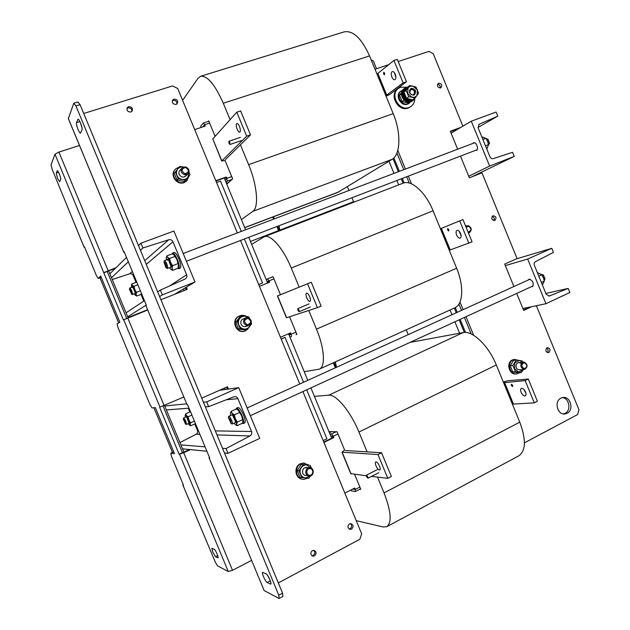 <?xml version="1.0" encoding="UTF-8"?>
<svg xmlns="http://www.w3.org/2000/svg" width="630" height="630" viewBox="0 0 630 630"><rect width="100%" height="100%" fill="white"/><g stroke="black" fill="none" stroke-linecap="round" stroke-linejoin="round"><path stroke-width="0.94" d="M200.679 76.277L344.248 31.846C353.123 30.311 361.549 38.335 369.542 55.92L393.207 113.62C401.349 132.898 400.459 154.886 392.041 159.366L337.648 192.465L244.747 227.666M182.605 100.343L197.985 78.356L200.568 76.317C207.38 75.49 214.964 84.467 223.296 103.257L230.076 119.676M392.041 159.366L252.866 211.326L241.416 219.579M252.866 211.326C259.04 207.609 257.276 185.196 248.63 164.658L393.207 113.62M240.439 144.805L248.63 164.658M208.168 121.456L208.688 120.826L215.098 136.356M225.028 160.414L232.651 178.881L226.768 184.118M398.688 184.881L396.892 180.503M393.978 173.407L388.986 161.241M459.593 333.238L454.899 321.804M451.986 314.716L450.048 309.991M408.209 334.64L406.224 329.821M353.753 202.222L351.91 197.757M348.933 190.52L347.35 186.653M310.913 387.891L331.703 438.228L333.034 437.582L323.765 442.079M288.556 333.75L307.794 380.339M215.925 180.999L225.658 177.542L224.256 178.038L245.621 229.769M248.74 237.329L267.616 283.035M183.535 288.894L184.204 290.524M224.595 388.041L225.193 389.49M383.583 73.962L384.497 74.789L384.631 73.104L383.717 72.277L383.583 73.962M391.844 77.017C392.75 79.01 393.742 79.908 394.837 79.703C396.081 78.876 396.231 77.065 395.293 74.269C394.388 72.277 393.388 71.379 392.301 71.584C391.057 72.418 390.899 74.23 391.844 77.017M394.53 72.852L395.916 77.332M386.095 96.28L390.065 94.264L406.468 81.75L397.286 59.354L393.939 60.456L377 74.096M385.867 95.721L403.137 82.884L393.939 60.456M406.468 81.75L403.137 82.884M237.116 129.063C236.045 126.094 235.951 124.244 236.833 123.504C237.667 123.401 238.557 124.417 239.502 126.559C240.573 129.528 240.668 131.379 239.786 132.111C238.959 132.213 238.069 131.197 237.116 129.063M221.721 161.036L212.79 138.931L236.801 112.187L240.636 110.927L250.512 134.883L225.414 159.611M236.801 112.187L246.692 136.182L221.847 160.87L224.43 160.626M246.692 136.182L250.512 134.883M393.86 157.925L399.373 171.36M402.279 178.44L404.098 182.873M393.033 158.673L398.388 171.73M401.302 178.81L403.09 183.18M455.285 307.598L457.23 312.33M460.136 319.402L465.483 332.443M454.34 308.046L456.277 312.764M459.183 319.835L464.357 332.443M258.686 284.532L262.568 282.964L244.409 238.998M258.702 284.571L262.568 282.964M241.282 231.415L220.508 181.117L216.555 182.527M323.166 440.622L326.931 438.803L306.7 389.828M281.169 338.964L285.051 337.404L281.216 339.066M303.581 382.26L285.051 337.404M560.92 398.128C553.809 401.326 557.432 415.304 565.031 413.957L567.134 413.304C574.269 409.996 570.489 396.01 562.866 397.498L560.92 398.128M563.433 413.934L565.094 413.343C571.442 410.421 569.315 398.05 562.393 397.585M546.982 347.823C545.108 350.233 545.588 351.847 548.431 352.658L548.895 352.501C550.762 350.083 550.274 348.469 547.431 347.666L546.982 347.823M492.92 215.759C490.967 218.374 491.589 219.941 494.794 220.476L494.841 220.461C496.786 217.838 496.156 216.263 492.951 215.751L492.92 215.759M438.653 83.207L438.283 83.388C436.748 85.995 437.511 87.507 440.583 87.924L440.945 87.751C442.488 85.145 441.724 83.632 438.653 83.207M513.891 286.54L504.701 264.08L517.08 258.599L481.974 172.833L469.374 177.81L460.483 156.106M462.877 126.173L433.235 53.731L428.951 51.384L398.184 61.551M524.436 442.843L577.608 414.556L578.978 409.831L536.366 305.723M388.978 64.591L374.992 69.213M397.782 150.42L405.429 169.053M408.327 176.116L411.5 183.85M459.987 302.022L463.121 309.645M466.011 316.701L473.65 335.31M396.932 153.003L403.775 169.683M406.673 176.746L409.264 183.046M458.923 304.07L461.514 310.377M464.404 317.433L471.201 333.995M516.718 293.423L523.68 310.44L531.673 306.7M460.853 127.37L450.316 131.276L457.663 149.215M547.265 352.517C548.565 350.839 548.344 349.351 546.604 348.059M493.786 220.579C494.731 218.594 494.188 217.177 492.148 216.342M440.063 88.027C440.496 85.877 439.653 84.617 437.535 84.255M459.16 128.37L450.45 131.599M523.514 310.015L529.751 307.093M371.133 59.803L373.354 60.992L376.512 68.709M183.928 452.214L164.524 405.468M128.134 317.796L108.62 270.782M57.574 178.416L56.243 173.085L57.251 170.746C58.078 170.187 61.338 178.455 60.7 179.479L59.677 181.731L57.574 178.416M212.688 551.935L211.853 548.242L214.279 549.313C215.476 549.699 218.972 557.66 218.011 557.849L215.547 556.692L212.688 551.935M173.699 451.828L170.824 453.151L174.431 453.592L155.35 407.634L152.05 407.941L150.066 404.783L117.936 327.403L117.125 323.836L119.842 322.127L100.682 275.995L98.28 278.468L96.469 275.719L84.381 246.621L84.097 247.18L84.601 247.149M183.204 484.565L182.842 484.935L183.472 485.21L171.454 456.277L170.824 453.151M84.058 247.078L52.054 169.029L51.022 164.934L54.983 154.192L58.913 152.09L79.49 145.467M251.591 560.377L232.517 570.3L228.249 571.52L217.515 565.834L215.326 562.173L182.889 485.061M183.818 397.002L159.618 407.232L179.101 454.167L183.724 452.757L190.504 449.623M115.518 268.191L103.8 272.79L123.362 319.906L147.735 310.007M103.8 272.79L54.983 154.192M107.218 271.506L126.669 318.378M163.083 406.09L182.409 452.647L189.701 449.544M116.07 267.648L104.092 272.491M179.101 454.167L182.409 452.647M98.28 278.468L101.249 277.35M269.939 579.781C270.932 582.262 271.207 583.711 270.774 584.12L267.167 582.466C265.458 581.805 261.379 572.646 262.655 572.331L266.191 573.875C267.301 574.654 268.553 576.615 269.939 579.781M80.569 123.047C81.829 126.299 82.325 128.552 82.05 129.804L80.538 133.08C79.38 133.78 75.655 124.189 76.49 122.645L77.97 119.235C78.6 119.228 79.459 120.495 80.569 123.047M312.362 550.636C310.078 553.022 310.338 554.872 313.134 556.188L314.543 555.888C316.827 553.479 316.559 551.628 313.74 550.337L312.362 550.636M311.866 555.707L313.189 555.4C315.11 553.817 315.26 552.124 313.653 550.329M349.43 523.9C347.201 526.31 347.508 528.129 350.343 529.358L351.572 529.066C353.8 526.633 353.485 524.814 350.627 523.609L349.43 523.9M349.13 528.972L350.107 528.688C352.012 527.058 352.107 525.365 350.375 523.617M173.951 99.186L172.966 99.761C171.691 102.698 172.738 104.249 176.109 104.415L177.069 103.848C178.377 100.918 177.337 99.359 173.951 99.186M176.88 104.013C177.006 101.43 175.762 100.225 173.132 100.398L172.337 100.824M128.638 106.698L127.52 107.391C126.331 110.368 127.433 111.912 130.835 112.022L131.93 111.345C133.15 108.368 132.056 106.816 128.638 106.698M131.883 111.4C131.89 108.848 130.591 107.691 127.977 107.903L126.906 108.549M145.955 305.707L187.039 404.665L145.955 305.707M209.428 457.333L209.002 457.719L264.143 590.554L209.066 457.868M278.326 582.931L359.848 539.248L361.667 533.846L302.904 391.569M237.36 232.903L177.707 88.491L172.573 85.94L83.719 113.471M299.77 383.993L240.495 240.495M160.926 299.73L187.181 289.351L186.299 287.233M228.462 389.041L227.517 386.749L201.734 398.16M226.587 387.159L227.422 389.183M185.425 287.76L186.236 289.721M123.771 252.228L68.347 118.597L73.781 103.226L77.9 101.973L80.073 104.682L282.571 593.169L282.886 596.46L279.129 598.5L264.143 590.554M145.963 305.637L146.396 305.361L124.181 251.803L123.819 252.346L124.378 252.284M80.073 104.682L75.939 105.942L278.791 595.216L282.571 593.169M75.939 105.942L73.781 103.226M209.113 457.876L209.688 457.947L187.567 404.617L187.039 404.665M279.129 598.5L278.791 595.216M269.805 579.45L267.285 574.954M82.097 128.323L80.467 122.819M215.799 180.7L226.257 176.991L226.824 178.369L231.722 176.628M209.617 123.078L204.671 124.709L205.238 126.094L194.686 129.583M202.75 126.913L204.073 125.323L204.514 126.331M226.257 176.991L225.658 177.542L226.241 179.007L225.091 180.054M225.981 182.22L227.139 181.18L226.824 178.369M228.627 182.456L226.414 183.251M204.671 124.709L203.293 123.055L200.663 126.213L201.167 127.441M468.019 231.942L468.153 231.974C471.665 230.714 471.807 228.8 468.594 226.241L466.137 227.351M465.743 226.398L468.287 225.658C471.799 227.737 472.153 230.084 469.342 232.691L468.405 232.88M398.081 88.696C388.537 94.216 398.018 112.274 408.216 108.045L410.555 106.754C413.201 105.021 414.603 102.43 414.753 98.965M406.547 87.255L400.68 87.224L398.837 88.121C389.285 93.642 398.774 111.73 408.988 107.502L410.555 106.754M400.869 91.185C394.474 94.846 400.774 106.935 407.602 104.123L409.256 103.202M402.586 90.177L401.483 90.728C395.081 94.39 401.389 106.494 408.224 103.682L410.776 101.839M175.006 169.69C169.454 175.101 176.865 185.598 184.118 182.621L187.149 180.589M179.259 167.115L176.116 168.58C169.336 173.478 176.652 185.448 184.464 182.251L186.441 181.196L189.291 175.652M413.138 100.438L411.477 101.367C404.61 104.194 398.255 92.011 404.68 88.318C401.326 91.287 401.145 94.886 404.129 99.115C406.822 101.769 409.626 102.351 412.555 100.847L413.138 100.438M412.508 100.887L410.847 101.816C403.988 104.635 397.64 92.476 404.058 88.791M407.799 86.987L405.31 87.853C401.948 90.822 401.759 94.421 404.751 98.658C407.445 101.32 410.256 101.903 413.193 100.398L415.579 97.414M415.587 90.681C411.744 86.971 409.705 87.672 409.476 92.799C413.327 96.5 415.367 95.799 415.587 90.681M409.768 92.76L410.673 89.176C412.445 88.405 413.878 88.995 414.965 90.964L414.044 94.547C412.272 95.311 410.847 94.713 409.768 92.76M406.515 98.374L403.924 92.043L406.106 90.421L409.705 85.554L415.887 87.05L417.414 90.051L416.926 95.65L414.414 97.351L408.712 96.776L406.515 98.374L412.689 99.831L414.91 98.249L412.044 97.351L407.634 93.429L408.138 87.814L409.579 86.546L411.823 85.987L413.028 86.137L417.414 90.051L418.485 93.382L414.91 98.249M406.106 90.421L408.712 96.776M403.924 92.043L407.515 87.2L409.705 85.554M404.082 100.146L402.113 101.572L408.232 103.005L409.492 102.107M402.113 101.572L399.546 95.303L401.365 93.941M399.546 95.303L401.546 92.476M465.507 225.816L465.956 226.083M465.412 225.579L466.491 225.871M468.626 233.431L468.972 232.832M181.117 169.525C179.093 170.572 178.44 172.226 179.148 174.494C181.889 177.967 184.401 177.975 186.669 174.518M188.953 171.911L187.913 177.376C186.393 179.117 184.432 179.802 182.031 179.424C179.644 178.888 177.944 177.495 176.928 175.258C176.069 172.966 176.337 170.895 177.731 169.037C179.219 167.336 181.141 166.651 183.48 166.981L179.849 166.438L174.211 173.274L179.849 166.438M185.566 180.259L178.243 178.857L177.061 180.164L184.354 181.558L190 174.762L188.969 171.84M178.243 178.857L175.376 171.927M177.061 180.164L174.211 173.274M185.606 167.438C181.227 168.73 180.96 170.817 184.803 173.715C189.181 172.415 189.449 170.328 185.606 167.438M184.527 174.691C180.834 173.006 180.117 170.643 182.385 167.58L185.535 166.855C189.244 168.564 189.937 170.943 187.622 173.998L184.527 174.691M412.997 94.902L414.225 94.059C414.753 90.058 413.288 88.751 409.831 90.153L409.744 90.271M413.351 99.422L412.595 99.816M405.696 88.444C399.995 91.681 405.342 102.517 411.563 100.359L412.138 99.95C405.901 102.115 400.554 91.263 406.255 88.019L407.248 87.531M412.973 99.627L414.288 98.689M229.84 142.451L229.974 144.506L228.973 143.341L228.848 141.285L229.84 142.451M177.723 268.38L178.723 268.695L180.251 268.112C181.298 267.073 180.849 264.025 178.92 258.969C176.983 254.567 175.368 252.394 174.085 252.433L172.549 253.016L172.029 253.929M178.723 268.695C179.755 267.671 179.306 264.624 177.376 259.552C175.439 255.158 173.825 252.976 172.549 253.016M164.249 260.859L164.454 260.607C166.454 262.293 167.541 264.86 167.722 268.317L170.722 267.262L170.99 266.388L168.525 259.985L167.651 259.395L167.352 260.292M174.975 256.418L177.022 259.82L174.085 254.945L174.975 256.418L169.588 258.465L170.533 262.3L172.581 265.702L177.967 263.639L177.022 259.82L177.967 263.639M172.699 270.317L170.722 269.223C171.628 270.002 172.084 269.671 172.092 268.23L172.699 270.317L178.046 268.254L178.44 264.537M166.43 259.851L166.265 258.465C166.249 257.009 166.698 256.654 167.604 257.402L170.533 262.3L172.092 268.23L172.581 265.702M170.722 269.223L169.525 267.718M174.085 254.945L172.1 253.898L166.737 255.93L167.604 257.402L169.588 258.465M178.558 265.742L178.416 264.718M166.281 257.843L166.737 255.93M485.462 145.798L488.455 144.648L486.903 149.16M488.455 144.648L487.581 141.333L485.872 138.332L481.777 136.797M482.871 139.466L485.872 138.332M488.4 145.396L489.345 143.293L487.943 139.443L485.974 138.474M163.863 261.812L166.044 267.813L166.603 267.86C166.312 264.647 165.399 262.631 163.863 261.812M167.556 268.474L166.43 267.994M487.651 139.136L489.471 142.805L489.321 143.734M531.547 286.618L532.547 286.563C534.027 283.193 532.933 280.72 529.263 279.161L528.373 279.948M545.958 303.731L527.672 259.048L551.801 248.314L553.471 252.394L535.469 261.67C534.216 262.489 533.854 263.734 534.39 265.395L546.178 294.226L549.25 296.021L568.189 288.414L569.859 292.493L545.958 303.731L522.892 308.519M505.315 265.584L527.672 259.048M516.584 258.82L551.801 248.314M545.856 293.438L568.189 288.414M238.723 387.639L206.695 401.893L208.664 406.641L234.171 396.687C235.88 396.412 237.132 397.065 237.927 398.656L251.527 431.511C252.126 433.409 251.598 434.897 249.96 435.968L226.044 448.568L228.005 453.316L259.725 438.393L238.723 387.639L219.602 390.253M206.695 401.893L203.411 402.216M186.661 403.846L164.737 405.98M208.664 406.641L205.356 406.901M189.039 408.169L166.383 409.933M188.22 408.232L189.772 411.981M194.725 423.927L197.489 430.581C197.977 432.141 197.529 433.353 196.158 434.227L179.928 442.575M226.044 448.568L222.508 448.284M205.089 446.859L180.889 444.89M228.005 453.316L224.445 452.962M206.9 451.238L182.527 448.844M140.923 243.211L142.9 247.984L168.714 239.762C170.628 239.345 172.053 240.022 172.982 241.794L186.645 274.798C187.22 276.594 186.74 277.988 185.189 278.988L160.359 290.099L162.335 294.864L194.993 282.012L173.896 231.037L140.923 243.211L138.49 245.605M194.993 282.012L174.297 294.446M126.504 257.394L109.856 273.759M142.9 247.984L140.443 250.315M128.323 261.796L111.502 277.736M112.242 279.523L129.623 273.837C131.213 273.475 132.387 274.018 133.15 275.468L136.025 282.398M140.994 294.391L143.774 301.085M160.359 290.099L157.673 291.879M144.435 300.644L126.063 312.819M162.335 294.864L159.618 296.58M146.262 305.038L127.717 316.788M128.016 317.52L147.625 309.732M475.414 150.381L476.548 150.334C479.091 149.231 476.138 141.569 473.618 142.75L472.886 143.427M489.636 166.068L471.279 121.212L496.101 112.046L497.779 116.14L479.099 124.291L478.107 127.819L489.943 156.752C490.731 158.311 491.857 158.941 493.322 158.626L512.552 152.303L514.23 156.39L489.636 166.068L468.728 176.243M451.08 133.143L471.279 121.212M477.981 127.449L497.779 116.14M471.901 176.81L514.23 156.39M267.443 282.618L268.789 282.004M280.46 337.247L290.619 332.868L291.186 334.239L295.942 332.183M273.932 278.87L269.128 280.815L269.695 282.193L259.442 286.351M267.057 281.689L268.38 281.075L268.986 282.476M289.918 333.168L290.454 334.522L289.036 334.908M289.926 337.066L291.383 336.672L291.186 334.239M290.249 333.963L288.886 334.546M269.128 280.815L267.498 278.901L266.167 279.523M267.112 281.807L268.482 281.256M344.846 493.101L354.698 488.061L355.265 489.423L359.88 487.061M337.964 433.976L333.301 436.236L333.868 437.606L323.914 442.433M330.821 436.102L332.412 436.141L333.034 437.582L333.868 437.606M354.021 488.408L354.391 489.352L352.682 489.085M350.894 490.006L351.241 490.857L355.273 491.51L355.265 489.423M333.301 436.236L331.522 433.983L329.931 433.952M329.411 432.684L331.522 431.668M129.693 288.099L129.796 287.981C131.323 289.461 132.237 291.611 132.528 294.423L135.103 293.493L135.261 292.918L132.993 287.256L132.331 287.634M131.646 287.272L131.457 286.083L132.387 285.343L136.458 292.336L140.364 290.824M141.498 293.541L141.285 294.273L136.749 296.045L136.135 294.375L135.182 295.076L134.277 293.816M136.458 292.336L136.135 294.375L133.954 286.296L132.387 285.343L131.764 284.036L136.308 282.287L136.946 282.571M137.868 284.791L133.954 286.296M136.749 296.045L135.395 295.273M131.457 285.406L131.764 284.036M235.234 422.628L235.478 421.572L232.761 415.446L231.84 414.91L228.769 416.312C229.848 415.595 233.399 423.533 232.218 424.014L231.06 423.62M239.605 412.485L241.629 415.831L238.494 410.492L239.605 412.485L234.36 414.871L235.321 418.722L237.345 422.076L242.582 419.674L241.629 415.831L242.582 419.674M234.108 423.147L234.888 424.147C235.935 425.242 236.526 425.234 236.659 424.132L237.045 425.683L242.251 423.289L242.944 421.242L242.778 419.446M230.69 415.438L230.454 413.438C230.572 412.311 231.155 412.28 232.194 413.351L235.321 418.722L236.659 424.132L237.345 422.076M238.494 410.492L236.329 408.996L231.115 411.358L232.194 413.351L234.36 414.871M242.944 421.242L242.731 419.958M237.045 425.683L235.439 424.659M230.454 413.438L231.115 411.358M189.016 423.265L186.756 417.091L186.236 416.8L183.621 417.974C185.33 419.659 186.275 421.809 186.464 424.415L185.488 424.084M185.433 417.162L185.173 415.564L186.386 415.509L190.583 422.793L194.394 421.076M195.261 423.179L195.009 423.801L190.575 425.809L190.126 424.51L188.89 424.518L188.236 423.62M190.583 422.793L190.126 424.51L188.087 416.776L186.386 415.509L185.614 413.839L190.055 411.855L190.725 412.248M191.898 415.068L188.087 416.776M190.575 425.809L189.433 425.061M185.181 415.335L185.614 413.839M136.553 281.626L136.324 282.295M141.151 294.328L141.884 294.627M242.219 423.305L243.251 423.588L244.739 422.903C245.653 422.061 245.267 419.47 243.582 415.131C241.314 410.083 239.424 407.547 237.919 407.531L236.431 408.209L235.951 409.169M243.251 423.588C244.157 422.754 243.771 420.163 242.077 415.816C239.809 410.76 237.927 408.224 236.431 408.209M190.284 411.162L189.89 411.933M195.024 423.762L195.639 424.092M541.367 282.468L544.281 281.13L542.438 284.902M544.281 281.13L543.399 277.798L541.706 274.837L537.327 272.577M538.792 276.168L541.706 274.837M129.323 288.981L131.591 294.045C131.237 291.446 130.481 289.761 129.323 288.981M132.426 294.533L131.481 294.139M228.328 417.438L231.115 423.588C231.068 420.974 230.139 418.918 228.328 417.438L228.769 416.312M544.226 280.783L544.934 278.704L543.162 274.987L540.989 274.207M542.84 274.704L543.596 275.247L544.95 279.121M183.236 418.918L185.535 424.061C185.354 421.872 184.59 420.163 183.236 418.918M335.357 361.896L336.491 367.282M279.129 225.674L279.783 230.147M306.731 297.832C305.802 295.336 305.715 293.777 306.487 293.17C307.487 293.06 308.55 294.249 309.692 296.754C310.629 299.258 310.708 300.809 309.944 301.408C308.936 301.526 307.865 300.329 306.731 297.832M281.082 294.462L311.275 282.256L321.103 306.093L317.41 307.668L286.43 317.772L277.428 295.966L311.275 282.256M279.885 294.942L277.428 295.966M307.566 283.791L317.41 307.668M376.016 465.806C375.212 463.704 375.126 462.412 375.764 461.916C376.929 461.822 378.189 463.223 379.551 466.137C380.355 468.24 380.441 469.531 379.803 470.027C378.638 470.114 377.37 468.712 376.016 465.806M345.516 450.537L381.575 452.757L391.364 476.485L387.789 478.327L371.55 476.382M344.067 450.411L342.121 452.183L377.984 454.561L381.575 452.757M366.258 475.745L350.8 473.658L341.909 452.135M377.984 454.561L387.789 478.327M447.599 230.044L448.694 231.005L448.796 229.572L447.702 228.611L447.599 230.044M456.608 234.99C457.703 237.313 458.9 238.345 460.199 238.085C461.27 237.376 461.388 235.841 460.554 233.478C459.459 231.155 458.262 230.123 456.97 230.383C455.892 231.1 455.773 232.635 456.608 234.99M459.262 231.368L461.105 235.762M449.261 250.268L472.083 241.857L462.94 219.555L440.433 228.745M462.94 219.555L440.425 228.737M468.854 243.227L459.703 220.894M511.324 385.45L512.607 386.56L512.678 385.355L511.395 384.245L511.324 385.45M521.089 392.254C522.404 394.947 523.813 396.144 525.31 395.853C526.184 395.254 526.263 393.963 525.53 391.986C524.207 389.293 522.798 388.088 521.309 388.379C520.435 388.986 520.356 390.277 521.089 392.254M523.766 389.308L525.948 393.356M512.379 404.145L534.279 402.846L537.398 401.239L528.302 379.039L525.168 380.614L503.591 382.717M528.302 379.039L507.559 380.756L503.315 382.056M534.279 402.846L525.168 380.614M433.062 210.782L291.273 268.034C283.256 248.236 270.427 233.777 264.23 236.762L402.987 183.22C411.319 179.448 425.628 192.158 433.062 210.782L456.632 268.23C464.223 286.296 463.066 304.636 454.734 307.865L319.308 369.156C325.631 366.873 324.568 348.39 316.481 329.151L456.632 268.23M251.654 244.385L264.23 236.762M319.308 369.156L304.219 371.676M291.273 268.034L299.163 287.154M308.787 310.488L316.481 329.151M272.286 276.964L273.003 276.625L280.468 294.698M289.579 316.78L296.864 334.42L296.108 334.625M410.083 342.373L463.144 332.585C472.445 330.301 488.628 345.681 496.306 364.967L519.774 422.171C526.223 439.63 525.9 450.852 518.797 455.844L386.938 526.609M314.417 396.38L328.75 395.183L463.144 332.585M377.512 477.099L384.024 492.88C391.104 511.355 392.041 522.616 386.82 526.672L383.142 526.971L356.226 520.656M496.306 364.967L358.935 432.046L367.109 451.867M358.935 432.046C350.65 411.548 335.947 393.994 328.75 395.183M328.978 431.629L337.042 431.739L344.634 450.127M354.635 474.358L360.793 489.29L359.982 489.163M248 318.355C243.739 319.906 243.495 322.048 247.267 324.789C251.52 323.229 251.764 321.087 248 318.355M246.952 325.663C242.802 323.489 242.463 320.883 245.936 317.851L247.866 317.638C252.024 319.851 252.346 322.458 248.818 325.474L246.952 325.663M310.125 468.633C306.219 468.082 305.526 474.996 309.464 475.217C313.37 475.752 314.055 468.854 310.125 468.633M309.117 476.004C304.573 475.784 304.762 467.909 309.306 467.767L309.936 467.775C314.496 468.011 314.26 475.926 309.684 476.012L309.117 476.004M244.7 318.638C241.534 319.064 240.314 320.906 241.038 324.151C242.644 326.805 244.708 327.324 247.228 325.694M250.756 323.859L249.614 326.608C248.149 328.466 246.236 329.269 243.889 329.017C241.558 328.6 239.888 327.277 238.88 325.048C238.022 322.765 238.266 320.639 239.613 318.678C241.093 316.819 242.999 316.024 245.346 316.291L248.748 316.882L249.417 318.221M248.598 317.819L245.346 316.291L241.613 315.819L237.297 321.654L235.809 322.206L240.109 316.402L241.613 315.819M247.306 329.584L240.156 328.553L238.652 329.073L245.771 330.096L247.306 329.584L251.591 323.749L251.236 322.662M240.156 328.553L237.297 321.654M238.652 329.073L235.809 322.206M308.259 468.019C304.109 466.846 302.243 468.562 302.668 473.177C303.691 475.177 305.251 475.894 307.33 475.319M310.582 475.839L305.495 477.981C303.211 477.682 301.573 476.422 300.573 474.209C299.715 471.925 299.935 469.752 301.234 467.68C302.66 465.712 304.518 464.798 306.802 464.94L301.298 464.373L306.802 464.94L311.535 468.334M310.645 475.815L308.794 478.288L299.982 477.351L297.155 470.515L298.959 470.752L303.125 464.578M297.155 470.515L301.298 464.373M311.551 468.35L310.094 465.271M301.801 477.619L298.959 470.752M239.518 315.969L239.298 316.055C230.194 319.394 236.1 334.68 245.062 330.994L245.062 330.994M246.645 316.496C244.44 315.205 242.172 314.984 239.825 315.85L239.723 315.89C230.611 319.229 236.526 334.546 245.495 330.852L250.173 325.828M304.518 463.066L300.36 463.735C293.462 466.68 295.084 478.745 302.463 479.186M309.094 465.16L303.447 463.074L300.88 463.79C293.375 467.003 296.171 480.178 304.172 479.296L307.637 478.178M521.183 363.699C519.427 362.148 517.828 362.266 516.403 364.038C515.372 367.841 516.616 369.747 520.12 369.763M521.309 372.519L515.442 371.684L512.765 371.944L518.616 372.779L521.309 372.519L523.239 369.802L518.655 372.078L514.434 368.534L514.82 362.707L519.411 360.454L522.49 362.179M512.765 371.944L510.221 365.723L513.529 360.368L516.198 360.053L522.057 360.911L522.75 362.148M515.442 371.684L512.875 365.432L516.198 360.053M510.221 365.723L512.875 365.432M524.53 362.762C521.12 364.234 520.994 366.188 524.16 368.629C527.57 367.148 527.696 365.195 524.53 362.762M523.719 369.4C520.026 367.046 519.876 364.605 523.254 362.092L524.184 362.069C527.877 364.447 528.019 366.888 524.617 369.385L523.719 369.4M518.758 360.36L514.403 359.431L512.292 359.982C505.685 362.786 509.268 375.433 516.238 373.889M514.403 359.431L513.048 359.887C506.402 362.715 510.079 375.448 517.072 373.81L519.545 372.692M298.99 310.007L299.1 311.74L297.903 310.377L297.793 308.645L298.99 310.007M367.81 476.784L367.92 478.233L366.51 476.627L366.4 475.177L367.81 476.784M244.708 227.564L338.586 192M369.542 55.92L223.296 103.257M377.874 73.812L386.733 95.421M386.828 95.374L377.968 73.757M212.79 138.931L221.847 160.87M99.973 277.838L118.668 322.867M172.439 452.403L153.901 407.767L172.463 452.395M56.243 173.085L58.558 172.321M78.711 234.147L84.066 247.055M182.921 485.069L188.244 497.889M228.249 571.52L179.55 454.222M160.02 407.201L123.693 319.693M127.756 317.937L164.162 405.633M58.913 152.09L108.124 270.632M183.724 452.757L232.517 570.3M215.547 556.692L217.728 555.581M270.42 584.089L270.963 583.797M68.245 118.243L123.803 252.197M77.766 119.464L78.293 119.298M76.49 122.645L79.9 121.574M267.167 582.466L270.333 580.781M232.021 179.44L227.139 181.18M548.793 296.092L549.486 295.942M237.927 398.656L226.099 399.814M251.527 431.511L215.295 430.888M198.34 430.597L197.489 430.581M249.96 435.968L216.964 434.905M199.899 434.353L196.158 434.227M168.714 239.762L144.735 260.662M132.339 271.467L129.623 273.837M172.982 241.794L146.27 264.372M133.78 274.94L133.15 275.468M186.645 274.798L169.431 286.044M478.831 124.456L479.249 124.22M273.018 276.664L267.514 278.893L273.018 276.664M336.176 431.731L331.522 433.983M335.294 367.825L333.325 362.809M278.428 230.667L277.066 226.469M273.743 219.082L272.609 217.106M277.594 295.903L286.618 317.748M342.121 452.183L351.099 473.933M441.276 228.391L450.103 249.913M450.198 249.874L441.378 228.351M504.409 382.308L513.198 403.735M513.3 403.696L504.512 382.276M384.024 492.88L519.774 422.171M563.874 413.981L565.031 413.957M118.653 322.875L99.95 277.846M311.929 555.755L313.134 556.188M349.335 529.09L350.343 529.358M172.415 100.595L172.966 99.761M126.921 108.494L127.52 107.391M203.293 123.055L208.853 121.228M466.657 225.808L465.665 226.194M469.295 232.706L468.46 233.021M408.681 103.611L409.303 103.17M413.193 100.398L411.925 101.296M181.527 168.556L180.204 170.053M187.622 173.998L185.401 176.408M412.831 99.8L413.398 99.39M229.974 144.506L241.55 140.553M228.848 141.285L240.439 137.34M477.146 149.72L186.401 261.245M474.618 142.766L183.188 253.488M167.619 259.402L164.454 260.607M488.352 139.726L487.943 139.443M489.471 142.805L489.345 143.293M360.612 488.841L355.446 491.487M353.54 201.702L250.449 241.455M132.481 286.949L129.796 287.981M533.232 285.847L250.338 415.698M235.266 422.62L232.186 424.029M530.058 279.177L247.133 407.956M543.596 275.247L543.162 274.987M545.013 278.216L544.934 278.704M189.047 423.25L186.433 424.431M336.026 367.495L334.073 362.47M279.184 230.375L277.83 226.17M273.341 216.83L274.491 218.799M245.936 317.851L243.156 318.882M248.637 325.529L246.015 326.434M309.306 467.767L305.936 467.381M239.4 316.016L239.825 315.85M302.92 463.019L303.447 463.074M523.254 362.092L518.348 362.652M524.168 369.432L519.687 369.873M299.1 311.74L310.322 306.983M297.793 308.645L309.023 303.904M367.92 478.233L378.787 472.689M366.4 475.177L377.26 469.649"/></g></svg>
